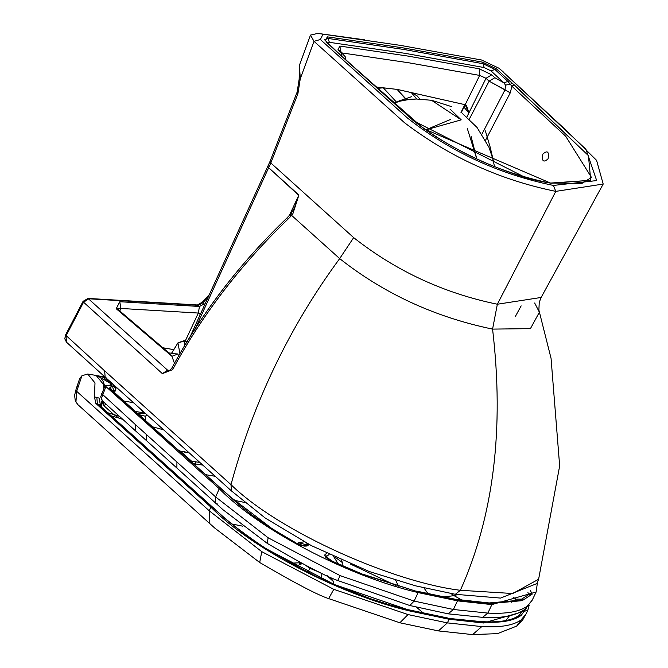 <?xml version="1.0" encoding="UTF-8"?>
<svg xmlns="http://www.w3.org/2000/svg" width="668" height="668" viewBox="0 0 668 668"><rect width="100%" height="100%" fill="white"/><g stroke="black" fill="none" stroke-linecap="round" stroke-linejoin="round"><path stroke-width="1" d="M99.908 406.294L100.342 404.908L98.78 404.574M100.342 404.908L99.231 398.178L96.835 397.368L97.353 403.697L98.421 404.249M103.323 384.267L104.225 384.684L103.281 381.587L100.601 377.604L96.15 375.424L103.323 384.267L103.757 388.626M102.087 400.608L100.467 406.102M518.468 616.23L519.128 615.303C512.105 620.53 499.505 622.643 481.319 621.632L448.078 618.326L409.016 610.109L389.945 604.916L370.882 598.837L335.436 585.093L264.378 547.827L244.914 534.484L225.951 519.362L97.353 403.697L95.891 403.464L210.888 507.095C249.916 547.192 338.292 594.311 409.726 610.97L449.088 619.253L483.498 622.994L527.803 610.293L529.19 605.158M290.814 563.182L300.65 562.732M505.96 620.564L509.459 615.812M96.15 375.424L87.725 374.055L94.998 382.914L94.438 396.984L96.835 397.368M210.888 507.095L209.234 510.795L261.764 551.651L333.791 589.335L408.048 614.577L447.376 622.885L449.088 619.253M95.891 403.464L94.438 396.984M87.725 374.055L81.955 375.708L76.67 391.306L209.234 510.795L209.201 523.086L77.855 404.624L75.96 401.81L76.67 391.306L75.709 390.538L74.616 395.398L75.325 401.117L75.96 401.81M79.676 378.556L81.955 375.708M481.319 621.632L482.229 622.042C500.582 623.144 513.575 620.923 521.199 615.37L526.718 607.83M522.844 611.187L523.027 610.652M320.448 572.651L310.01 568.343L305.243 565.12M521.149 619.871L516.681 626.1L522.835 619.695L526.083 613.925L521.149 619.871C513.441 625.415 500.324 627.653 481.787 626.592L472.618 634.6L438.408 630.918L399.856 622.776L408.048 614.577M102.947 401.41L103.724 405.543L106.095 404.257M103.724 405.543L113.735 414.494L119.113 418.126L111.239 415.855M105.127 385.403L105.936 386.58L101.478 398.178L100.701 396.784L105.127 385.403L112.015 385.511L110.654 383.574L109.702 385.77M101.478 398.178L102.363 400.875L135.504 430.86L135.546 424.698L215.647 496.95L268.135 537.765L340.212 575.657L414.135 601.083L418.11 592.583L457.471 600.858L491.873 604.607L487.849 613.099C506.377 614.084 519.512 611.763 527.252 606.143L532.221 600.173L536.145 591.973L491.873 604.607M97.637 375.792L110.654 383.574M107.807 412.749L119.338 416.248M123.864 401.025L133.333 402.679M105.936 386.58L219.271 488.709C258.299 528.805 346.667 575.925 418.11 592.583M530.484 590.687L532.179 594.178L528.722 594.603L519.871 600.231L489.193 602.953L455.417 599.279L456.327 599.814L417.258 591.597L364.269 574.939L328.957 559.759L325.792 557.321L324.79 555.776L324.865 554.807L326.635 553.304M309.209 544.495L307.004 546.006L304.274 546.107L299.773 544.913L295.231 542.733L265.772 524.764L251.778 514.853L238.81 504.624L111.364 390.321L109.602 388.283L110.12 387.056L114.261 386.513L115.806 389.477L115.564 390.087L116.007 388.5L115.455 386.505M537.456 582.337L536.145 591.973M114.487 392.55L113.685 390.889L111.948 390.747L110.12 387.056M326.293 557.296L326.477 556.528L326.042 556.945M141.232 409.818L144.063 412.941L144.831 413.066M112.633 383.941L114.261 386.513M145.499 420.531L145.165 416.181L147.294 415.287M304.675 541.731L298.362 542.775L306.896 544.837M341.59 565.946L342.809 562.899L340.914 559.934M333.708 556.653L338.208 563.892M114.52 392.492L113.936 392.926M115.589 390.012L113.685 390.889L112.717 386.989M145.131 413.342L138.051 413.809M144.063 412.941L135.437 411.455M297.46 543.635L298.362 542.775M106.145 377.796L102.521 377.019L112.391 383.908M104.951 376.977L103.315 376.71L105.402 377.387M325.441 554.223L326.477 556.528L329.107 554.49M188.969 452.829L180.402 451.142L191.85 461.438L199.523 462.306M234.41 500.365L244.68 502.445M215.088 476.276L205.635 474.672M350.266 563.984L395.339 585.251M462.289 600.332L454.073 595.647L442.884 597.025M457.321 594.62L454.073 595.647L450.942 593.56M511.63 602.235L516.08 599.163L513.107 597.142M192.643 462.991L191.85 461.438L191.24 461.922M522.493 599.146L516.08 599.163M194.129 464.335L173.104 445.414M489.193 602.953L490.479 603.53L522.151 600.666L532.179 594.178M178.465 450.232L180.402 451.142L188.635 452.52M195.148 461.613L195.624 463.976L202.621 465.087M195.365 465.437L195.624 463.976L193.469 463.734M528.58 594.77L527.92 592.374M550.023 183.099L590.746 180.302L588.433 155.619L514.176 84.844L511.897 86.222L510.352 84.26L505.517 85.112L505.033 89.821L510.26 92.852L485.636 140.071L510.26 92.852L511.897 86.222L507.889 81.454L503.864 82.807L505.517 85.112L505.033 89.821L489.118 81.17L494.829 77.722L503.864 82.807L505.517 85.112L510.352 84.26L512.131 83.158L510.352 84.26M591.464 177.412L581.97 183.399L550.541 183.024L581.97 183.399L591.464 177.412L565.738 136.305L511.897 86.222L565.738 136.305L591.464 177.412L565.738 136.305L511.897 86.222L510.26 92.852L489.118 81.17L469.22 119.322L489.118 81.17L486.02 78.298L468.903 112.9L464.285 107.548M524.188 176.903L414.269 121.217L342.292 56.822L423.946 128.807L551.016 183.266C500.524 172.962 454.674 152.12 413.467 120.758L343.16 57.607M534.667 303.005L539.377 312.223L530.434 328.631L492.575 329.107L497.351 304.232L541.138 297.46L603.196 184.059L596.591 160.362L567.015 131.12L499.146 68.32L585.945 149.265L596.683 180.585L553.396 185.437C498.946 174.173 450.349 151.745 407.597 118.136L320.364 39.512L323.036 34.16L400.449 45.382L481.561 60.003L499.146 68.32M326.176 41.975L342.292 56.822L324.581 39.779L327.904 38.427L403.697 49.44L483.064 63.71L484.166 67.56L490.955 70.85L494.971 69.489L507.889 81.454L509.492 80.912L514.176 84.844L511.897 86.222M538.65 579.214L512.748 593.518L460.386 590.287C493.619 516.097 504.348 429.04 492.575 329.107C435.018 317.166 384.058 293.661 339.678 258.599C289.753 326.376 253.523 401.727 230.986 484.642C280.284 532.805 394.938 582.563 460.386 590.287L455.351 594.303L415.504 585.819L369.27 571.524L311.397 545.647L265.238 518.042L231.445 490.913L230.986 484.642L104.667 370.857L105.135 377.144L66.491 342.208L66.015 335.921L83.567 302.195L83.066 301.343L65.531 335.027L104.667 370.857M603.196 184.059L555.801 191.374L497.351 304.232C444.036 293.277 396.149 271.074 353.673 237.633L339.678 258.599L291.649 215.43L287.825 219.313C240.405 264.971 202.003 315.096 172.611 369.671L162.357 373.629L83.567 302.195L88.852 298.788L198.262 305.334L203.014 302.746L208.433 296.567M294.388 208.04L298.755 195.34L268.67 167.71L298.897 195.048L292.818 213.944L291.649 215.43L290.071 215.722M553.396 185.437L555.801 191.374C500.432 180.101 450.048 157.247 404.641 122.828L314.002 41.332L300.274 78.757L299.147 79.292L299.464 65.155L300.274 78.757L297.911 93.695L270.816 162.967L268.67 167.71L267.826 166.265L270.031 161.414L270.816 162.967L353.673 237.633M461.262 112.641L479.674 75.417L486.02 78.298L468.903 112.9L466.59 105.794L465.17 104.734L479.674 75.417L486.02 78.298L491.723 74.841L494.829 77.722L503.864 82.807L490.955 70.85M209.376 294.504L202.471 302.053L197.444 304.967L199.465 306.47L204.266 303.923L204.809 304.516M406.57 99.615L397.126 89.403L464.845 104.642L460.987 112.441M465.17 104.734L468.903 112.9L466.807 117.134M337.958 49.783L339.352 50.426L337.958 49.783L341.148 52.672L342.033 56.279L341.148 52.672L337.958 49.783L339.803 46.059L341.031 51.945M406.161 99.674L397.126 89.403L376 87.007L383.29 87.809L396.65 102.271M479.674 75.417L408.766 62.775L342.141 52.956L408.766 62.775L479.674 75.417L479.19 68.779L491.723 74.841L494.829 77.722L489.118 81.17L486.02 78.298L491.723 74.841M162.357 373.629L167.61 370.197L169.163 370.824L171.734 368.268L172.611 369.671M298.897 195.048L289.219 215.764M287.825 219.313L286.555 218.403C239.587 263.526 201.319 313.484 171.734 368.268M200.575 313.818L198.321 313.05L199.465 306.47L119.797 301.727L120.841 308.449L117.51 309.017M168.879 352.888L171.91 356.278L177.93 353.99L178.598 356.286M174.49 363.392L171.91 356.278L116.215 308.725L117.844 309.309L168.946 352.946L173.029 353.355M180.009 353.898L177.938 343.001L184.168 340.981L184.535 346.325M172.561 353.597L177.93 353.99M187.199 341.958L184.059 340.697L178.005 342.793L171.275 353.806M431.478 100.25L461.229 119.856L425.683 129.893L450.716 119.388M471.007 136.097L476.802 158.976L467.241 128.298M362.332 39.504L317.826 33.4L310.486 35.087L314.002 41.332L320.364 39.512M317.826 33.4L323.036 34.16M377.487 88.351L383.29 87.809L397.126 89.403M461.229 119.856L450.015 109.084M405.969 99.699L416.481 99.014L431.829 100.309M416.74 99.023L411.112 92.343L417.241 95.967L419.88 99.098M397.66 89.495L464.845 104.642M542.859 154.041C547.518 150.024 549.255 151.644 548.052 158.884C543.385 162.892 541.656 161.28 542.859 154.041M104.534 386.78L104.225 384.684L103.598 385.403M423.604 613.333L416.531 607.237M242.751 526.175L231.896 523.996M330.268 577.21L333.599 581.711L333.098 583.882M523.253 610.418L519.128 615.303L521.199 615.37M448.078 618.326L482.229 622.042M212.315 507.313L213.117 507.622M264.378 547.827L264.787 547.843C225.241 521.341 214.662 508.223 213.109 507.613L97.92 403.873M335.436 585.093L335.428 584.892C324.406 581.269 300.859 568.919 264.787 547.843M409.016 610.109L335.428 584.892M77.964 387.215L77.02 386.38L75.709 390.538M261.764 551.651L259.693 562.514L214.812 528.104L209.201 523.086M333.791 589.335L328.648 598.603C318.01 595.188 295.022 583.164 259.693 562.514M481.787 626.592L447.376 622.885L438.408 630.909M300.592 563.391L299.473 562.489M296.442 566.205L301.986 563.433M307.764 572.033L310.01 568.343M321.508 578.655L321.851 573.319M333.599 581.711L327.22 575.816M472.618 634.6L497.493 633.631L516.656 626.116M135.546 424.698L101.645 393.594M219.271 488.709L215.647 496.95L215.664 503.171L217.801 504.173M448.136 613.834L453.405 609.483L487.849 613.099L482.58 617.349L448.136 613.834L409.776 605.509L414.135 601.083L453.405 609.483L457.471 600.858M519.871 600.231L522.151 600.666M308.098 543.911L305.618 545.731L303.898 545.781L295.231 542.733M307.94 545.48L305.593 546.057M145.165 416.181L138.977 414.644M307.697 543.702L306.228 542.909M335.578 557.513L342.809 562.899M109.602 388.283L112.525 390.763L111.364 390.321M110.746 382.238L110.303 382.138M98.872 376.026L102.521 377.019M152.429 426.785L163.326 429.749M395.706 580.333L398.537 586.203M428.105 593.877L423.963 587.923M295.64 542.658L270.44 527.845M364.269 574.939L332.664 561.663M118.854 397.101L120.006 397.543M112.525 390.763L140.764 416.256L139.62 415.822M181.98 453.99L183.107 454.415L222.018 489.394L220.908 488.976M417.258 591.597L364.118 574.605M456.327 599.814L490.479 603.53M176.936 461.972L176.878 468.034L146.426 440.579L146.342 434.476M184.518 452.119L183.951 451.785M176.878 468.034L222.953 509.692L267.225 543.351L268.135 537.765M337.799 580.292L340.212 575.657M527.252 606.143L524.981 609.291C515.579 615.829 501.443 618.51 482.58 617.349L482.58 617.349M184.527 455.685L185.813 456.01M100.701 396.784L102.363 400.875M551.016 183.266L590.746 180.302L588.433 155.619L512.131 83.158M482.012 133.951L505.033 89.821L482.012 133.951M496.583 68.946L482.622 62.174L483.064 63.71L494.971 69.489L496.583 68.946L509.492 80.912M484.166 67.56L405.017 53.323L329.424 42.334L327.295 36.857L403.171 47.887L482.622 62.174M329.424 42.334L327.529 42.819M325.274 41.024L327.295 36.857M338.559 53.048L339.461 53.999M270.031 161.414L297.126 92.134L297.911 93.695M339.352 50.426L345.197 56.655L345.915 59.861L345.197 56.655L339.018 50.167M339.803 46.059L408.048 56.095L479.19 68.779M202.471 302.053L204.266 303.923M197.444 304.967L88.034 298.421L167.61 370.197L170.106 370.297M292.818 213.944L291.114 214.119M116.215 308.725L119.797 301.727M194.672 330.05L268.528 167.994L267.826 166.265M267.784 166.382L189.487 338.133M291.557 212.925L290.914 212.165M119.806 310.987L120.841 308.449L198.321 313.05L198.087 313.551L200.358 314.286M185.22 341.097L198.087 313.551M173.789 349.631L162.892 347.769M175.225 347.41L178.005 342.793M499.597 68.721L503.622 72.236M101.194 406.762L102.847 401.318M447.435 617.942L408.582 609.767M77.855 404.624L75.325 401.117M77.02 386.38L79.692 378.522M399.856 622.776L328.648 598.603M301.377 563.967L299.381 563.834L301.21 563.024M327.17 575.641L327.462 576.534M526.083 613.925L527.803 610.293M122.887 419.454L118.787 418.043M114.495 392.584L115.564 390.087M103.315 376.71L98.021 375.842M140.764 416.256L183.107 454.415M271.091 527.912L230.744 497.176L222.018 489.394M455.417 599.279L416.657 591.122M178.164 449.965L179.842 450.766M146.426 440.588L135.512 430.86M409.776 605.509L337.757 580.534C325.366 576.175 301.852 563.784 267.225 543.351M532.221 600.173L524.981 609.291M325.875 557.296L325.959 556.761L332.789 561.446M521.157 305.877L515.329 316.523L521.157 305.877M455.351 594.303L500.574 598.085L536.805 583.607L538.575 579.465L559.659 465.938L551.058 358.349L538.884 310.052L539.243 302.362L541.138 297.46M342.851 57.081L410.82 118.303C450.215 151.945 517.909 179.049 550.541 183.024M297.126 92.134L299.147 79.292M88.034 298.421L83.066 301.343M65.531 335.027L64.804 338.818L66.483 342.2M294.429 207.948L291.064 213.593L286.555 218.403M231.445 490.913L105.135 377.144M117.844 309.309L116.616 308.006L116.766 308.791M175.292 347.201L171.217 353.806M187.341 341.724L184.059 340.697M493.777 162.508L490.187 147.202L485.377 130.895L490.178 147.16L493.752 162.366M411.438 96.751L399.013 100.968L394.153 103.348M462.456 113.543L477.027 127.429L488.968 147.294L492.667 158.283L494.529 166.608L492.667 158.283L488.968 147.294L477.027 127.429M416.481 99.014L410.645 99.198L399.105 101.336L394.212 103.398L399.105 101.336M299.464 65.155L310.486 35.087M364.837 39.871L359.818 39.136M431.687 100.283L451.902 106.746"/></g></svg>
